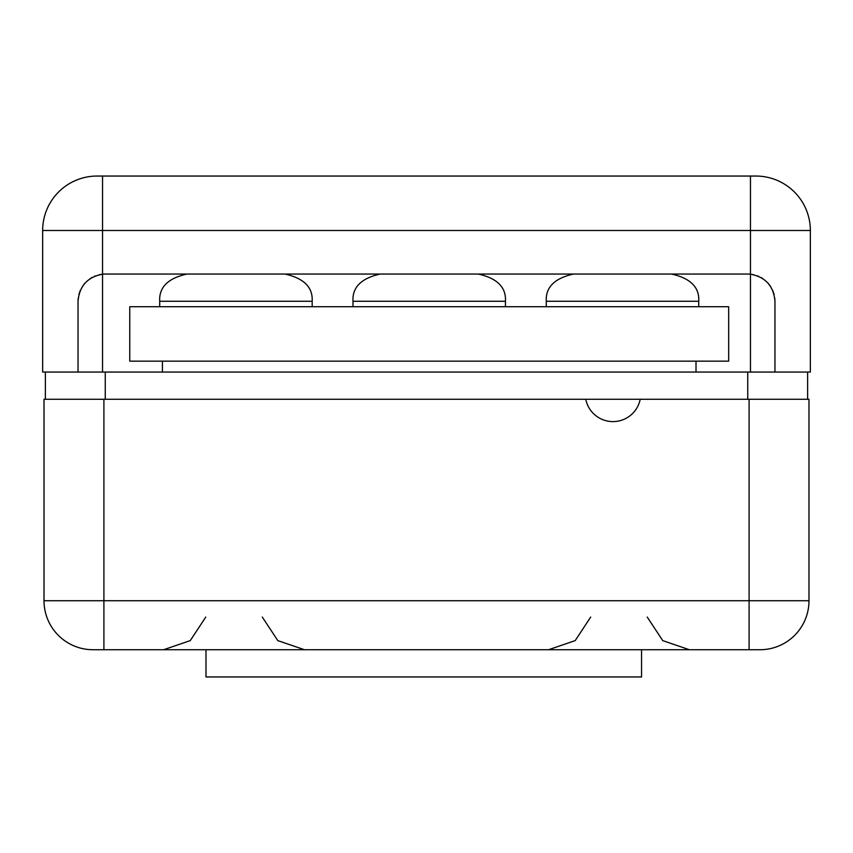 <?xml version="1.0" encoding="UTF-8"?>
<svg xmlns="http://www.w3.org/2000/svg" width="853" height="853" viewBox="0 0 853 853"><rect width="100%" height="100%" fill="white"/><g stroke="black" fill="none" stroke-linecap="round" stroke-linejoin="round"><path stroke-width="1.28" d="M759.991 649.73A49.005 49.005 -90 0 0 808.985 600.725A49.005 49.005 0 0 1 759.991 649.73L749.094 649.73L749.094 399.279L640.208 399.279A27.765 27.765 0 0 1 585.755 399.279L44.015 399.279L44.015 600.725A49.005 49.005 0 0 0 93.009 649.73L205.989 649.73L205.989 676.951L641.563 676.951L641.563 649.73M45.369 372.057L42.65 372.057L42.65 230.491A54.443 54.443 90 0 1 97.093 176.049L755.907 176.049A54.443 54.443 0 0 1 810.35 230.491L810.35 372.057L45.369 372.057L45.369 399.279M749.094 649.73L103.906 649.73L103.906 600.725L44.015 600.725M585.755 399.279L640.208 399.279M78.231 298.07L78.039 301.269C79.35 286.054 87.518 277.022 102.541 274.186L99.215 274.73M78.039 301.269L78.039 372.057M807.631 372.057L807.631 399.279M162.433 361.16L162.433 372.057M129.763 361.16L728.675 361.16L728.675 306.717L129.763 306.717L129.763 361.16M546.283 306.717L546.283 301.269C545.472 287.322 554.546 278.249 573.504 274.048L671.514 274.048C690.472 278.249 699.545 287.322 698.735 301.269C699.545 287.322 690.472 278.249 671.514 274.048M698.735 306.717L698.735 301.269L546.283 301.269C545.472 287.322 554.546 278.249 573.504 274.048M352.993 306.717L352.993 301.269C352.182 287.322 361.256 278.249 380.225 274.048L478.224 274.048C497.182 278.249 506.255 287.322 505.445 301.269C506.255 287.322 497.182 278.249 478.224 274.048M505.445 306.717L505.445 301.269L352.993 301.269C352.182 287.322 361.256 278.249 380.225 274.048M159.714 306.717L159.714 301.269C158.903 287.322 167.977 278.249 186.935 274.048L284.934 274.048C303.892 278.249 312.976 287.322 312.166 301.269C312.976 287.322 303.892 278.249 284.934 274.048M312.166 306.717L312.166 301.269L159.714 301.269C158.903 287.322 167.977 278.249 186.935 274.048M696.016 361.16L696.016 372.057M103.906 399.279L103.906 600.725L808.985 600.725L808.985 399.279L749.094 399.279M753.625 274.698L750.459 274.186C765.482 277.022 773.65 286.054 774.961 301.269L774.961 372.057M774.961 301.269L774.769 298.07M774.119 294.541L772.626 290.255M770.707 286.661L768.18 283.292M762.913 278.664L760.897 277.438M758.605 276.319L757.741 275.956M95.248 275.956L94.384 276.319M92.071 277.46L90.034 278.707M84.82 283.292L82.293 286.661M80.331 290.329L78.881 294.541M42.65 230.491L102.541 230.491L102.541 274.186A27.221 27.221 0 0 1 105.26 274.048L747.74 274.048A27.221 27.221 0 0 1 750.459 274.186L750.459 230.491L810.35 230.491M747.74 372.057L747.74 399.279M105.26 372.057L105.26 399.279M750.459 274.186L750.459 372.057M102.541 274.186L102.541 372.057M102.541 176.049L102.541 230.491L750.459 230.491L750.459 176.049M262.297 617.06L277.801 640.614L304.468 649.73M205.765 617.06L190.262 640.614L163.595 649.73M590.702 617.06L575.199 640.614L548.532 649.73M647.235 617.06L662.738 640.614L689.405 649.73"/></g></svg>
